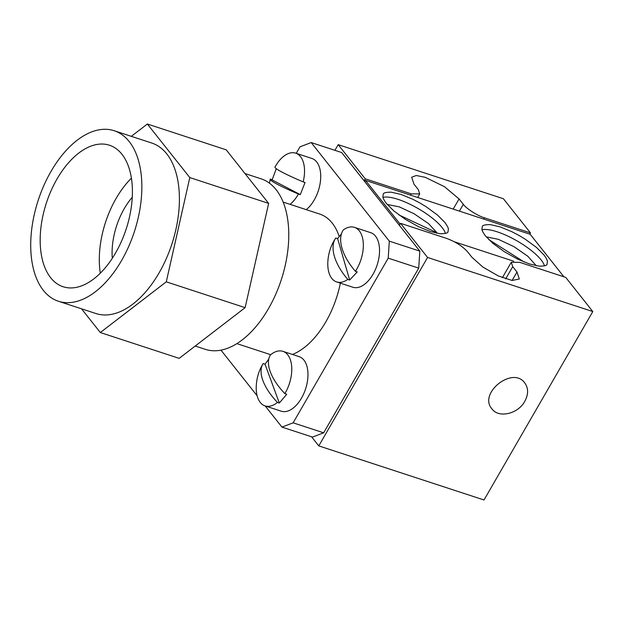 <?xml version="1.0" encoding="UTF-8"?>
<svg xmlns="http://www.w3.org/2000/svg" width="624" height="624" viewBox="0 0 624 624"><rect width="100%" height="100%" fill="white"/><g stroke="black" fill="none" stroke-linecap="round" stroke-linejoin="round"><path stroke-width="0.94" d="M112.297 258.281A53.82 30.35 108.1 0 1 132.272 197.254M131.407 178.168A74.451 41.98 -71.9 0 0 100.308 273.164M121.93 154.245A74.451 41.98 108.1 0 1 121.438 241.394A74.451 41.98 108.1 0 1 63.125 286.744A74.451 41.98 108.1 0 1 46.394 202.925A74.451 41.98 108.1 0 1 109.45 145.228A74.451 41.98 108.1 0 1 121.93 154.245M129.23 141.601A89.7 50.575 -71.9 0 0 114.2 130.736A89.7 50.575 -71.9 0 0 38.22 200.249A89.7 50.575 -71.9 0 0 58.383 301.236A89.7 50.575 -71.9 0 0 128.638 246.605A89.7 50.575 -71.9 0 0 129.23 141.601M58.383 301.236L95.932 313.529A89.7 50.575 -71.9 0 0 166.187 258.898A89.7 50.575 -71.9 0 0 166.78 153.894A89.7 50.575 -71.9 0 0 151.749 143.029L114.2 130.736M81.526 308.81L100.331 332.537L166.28 281.837L189.797 177.575L147.35 124.02L131.321 136.336M100.331 332.537L179.182 358.355L245.138 307.655L166.28 281.837M189.797 177.575L268.648 203.393L226.208 149.83L147.35 124.02M268.648 203.393L245.138 307.655M195.211 346.031L205.296 349.331A89.7 50.575 -71.9 0 0 281.268 279.817A89.7 50.575 -71.9 0 0 261.113 178.831L245.006 173.558M339.183 236.48A74.451 41.98 -71.9 0 0 332.21 223.088A74.451 41.98 -71.9 0 0 319.73 214.071L283.179 202.098M292.469 354.455A74.451 41.98 -71.9 0 0 340.361 283.148M296.236 153.332L299.996 146.827L311.181 142.561L389.314 241.145L388.222 258.149L293.14 422.822L281.954 427.097L265.184 405.935M257.135 395.772L220.966 350.134M336.64 281.931L352.833 287.227A28.704 16.185 -71.9 0 0 375.313 269.747A28.704 16.185 -71.9 0 0 375.508 236.145A28.704 16.185 -71.9 0 0 370.695 232.666L354.502 227.37A28.704 16.185 108.1 0 1 359.307 230.849A28.704 16.185 108.1 0 1 355.384 271.276L357.263 271.892L349.658 280.012L347.786 279.404A28.704 16.185 108.1 0 1 336.64 281.931A28.704 16.185 108.1 0 1 327.787 263.406C328.013 254.171 330.611 245.794 335.587 238.267A46.223 24.305 -136.9 0 1 335.751 238.017L337.631 238.633L349.658 280.012M306.259 209.656A28.704 16.185 -71.9 0 0 316.688 161.936A28.704 16.185 -71.9 0 0 311.883 158.457L295.682 153.153A28.704 16.185 108.1 0 1 300.495 156.632A28.704 16.185 108.1 0 1 303.17 181.88L305.042 182.489L300.3 194.633L298.42 194.017A28.704 16.185 108.1 0 1 290.066 204.36M265.067 405.896L281.26 411.193A28.704 16.185 -71.9 0 0 303.74 393.713A28.704 16.185 -71.9 0 0 303.935 360.11A28.704 16.185 -71.9 0 0 299.122 356.639L282.929 351.335A28.704 16.185 108.1 0 1 287.742 354.814A28.704 16.185 108.1 0 1 284.84 393.619L286.72 394.235L279.334 403.034L277.462 402.418A28.704 16.185 108.1 0 1 265.067 405.896A28.704 16.185 108.1 0 1 256.214 387.379C256.402 378.979 258.593 371.241 262.805 364.151A46.223 22.152 -140 0 1 263.149 363.605L265.028 364.221L279.334 403.034M389.314 241.145L419.819 251.129L341.695 152.545L311.181 142.561M293.14 422.822L323.653 432.814L312.46 437.081L281.954 427.097M323.653 432.814L418.727 268.133L388.222 258.149M341.461 233.813L337.631 238.633M355.384 271.276A46.223 24.305 43.1 0 1 343.356 229.889A28.704 16.185 108.1 0 1 354.502 227.37M298.42 194.017A46.223 3.791 -158.7 0 1 270.215 179.182A46.223 3.791 -158.7 0 1 270.34 178.987L300.3 194.633M276.323 168.667L272.22 179.603M303.17 181.88A46.223 3.791 21.3 0 1 274.989 166.959L277.594 162.848A28.704 16.185 108.1 0 1 295.682 153.153M268.772 359.018L265.028 364.221M284.84 393.619A46.223 22.152 40 0 1 270.535 354.814A28.704 16.185 108.1 0 1 282.929 351.335M419.819 251.129L418.727 268.133M347.786 279.404A46.223 24.305 -136.9 0 1 335.587 238.267M277.462 402.418A46.223 22.152 -140 0 1 262.805 364.151M311.579 436.792L318.786 445.895L427.58 257.462L400.522 223.322L399.368 225.326M364.081 180.796L365.235 178.799L338.185 144.659L334.909 150.322M505.666 278.873L512.725 266.651L516.984 272.025L519.308 278.998L512.132 280.472L498.209 275.909L482.851 267.049L471.923 257.267L467.665 251.901C462.54 246.215 455.489 241.714 446.527 238.384L400.522 223.322M427.58 257.462L592.8 311.548L565.742 277.415L519.745 262.353L511.267 262.291L512.725 266.651M318.786 445.895L484.013 499.98L592.8 311.548M524.792 401.31C518.107 413.93 498.67 418.462 491.977 408.923C477.968 393.377 512.819 365.758 524.753 382.941C528.52 388.19 528.528 394.306 524.792 401.31M338.185 144.659L503.404 198.744L530.455 232.885L529.721 234.156M365.235 178.799L411.239 193.853L419.718 193.924L418.259 189.556L414.001 184.189L411.676 177.208L416.255 175.516L425.24 177.31L444.475 186.701L459.061 198.939L463.32 204.313L459.381 211.13M483.725 219.094L484.458 217.823L530.455 232.885M484.458 217.823C477.649 215.849 466.323 208.611 463.32 204.313M364.759 181.646L365.485 180.383L530.236 234.32L563.909 276.814M399.337 225.287L400.07 224.024L365.485 180.383M513.739 261.238L454.327 241.784M430.342 231.512L440.107 233.75C445.466 233.711 448.102 233.017 448.009 231.66L448.383 229.07C448.305 229.648 449.132 228.29 444.967 222.565L437.502 215.062L425.981 206.63L419.461 202.73L412.76 199.243L400.928 194.407L391.162 192.176C385.804 192.215 383.167 192.91 383.261 194.267L382.886 196.856C382.964 196.271 382.138 197.629 386.295 203.354L393.767 210.865L405.288 219.289L418.509 226.676L430.342 231.512M529.378 263.936L539.144 266.167C544.502 266.136 547.139 265.434 547.045 264.085L547.427 261.495C547.349 262.072 548.168 260.715 544.011 254.99L536.539 247.486L525.018 239.054L518.497 235.154L511.797 231.668L499.972 226.832L490.207 224.601C484.84 224.64 482.204 225.334 482.297 226.684L481.923 229.273C482.001 228.696 481.174 230.053 485.339 235.778L492.812 243.282L504.325 251.714L517.546 259.1L529.378 263.936M445.411 233.462A37.378 10.787 30 0 0 418.166 208.58A37.378 10.787 30 0 0 382.996 197.426M544.448 265.886A37.378 10.787 30 0 0 517.202 241.004A37.378 10.787 30 0 0 482.032 229.85M387.176 204.422L399.36 206.911L414.172 213.806L428.555 223.649L436.94 232.76L436.667 233.228M486.213 236.847L498.303 239.304L513.981 246.667L527.826 256.261L536.297 265.762M398.892 214.906L436.94 232.76M488.764 239.577L524.371 262.119M411.239 193.853L410.506 195.125M512.101 280.472L516.984 272.025M459.061 198.939L453.196 209.102M236.847 343.613L270.683 354.689M270.215 179.182L269.459 183.167M417.667 197.473L419.656 194.017M502.382 277.688L511.204 262.4"/></g></svg>
